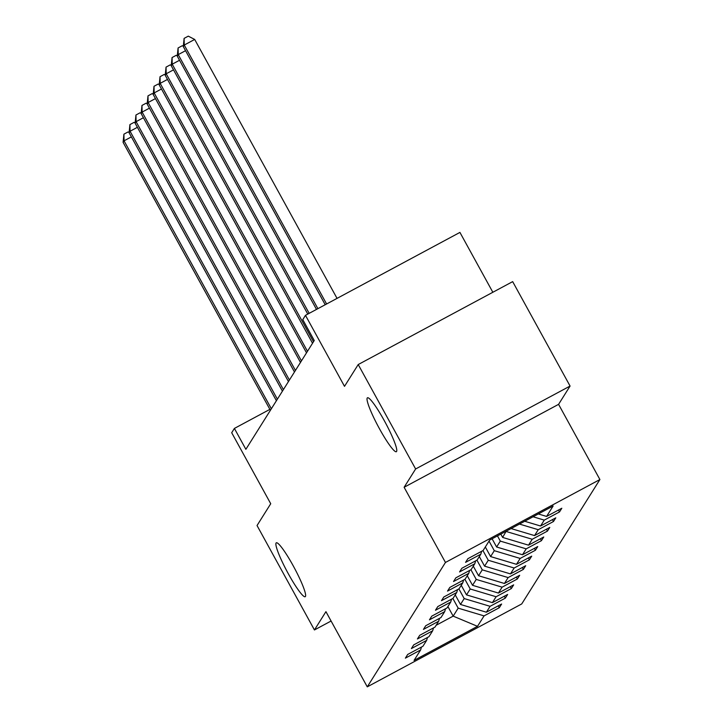 <?xml version="1.0" encoding="UTF-8"?>
<svg xmlns="http://www.w3.org/2000/svg" width="723" height="723" viewBox="0 0 723 723"><rect width="100%" height="100%" fill="white"/><g stroke="black" fill="none" stroke-linecap="round" stroke-linejoin="round"><path stroke-width="1.08" d="M379.43 428.676A30.592 4.049 61.8 0 1 367.429 397.795A30.592 4.049 61.8 0 1 384.374 420.813A30.592 4.049 61.8 0 1 396.376 451.694A30.592 4.049 61.8 0 1 379.43 428.676M288.287 573.691A30.592 4.049 61.8 0 1 276.285 542.81A30.592 4.049 61.8 0 1 293.222 565.829A30.592 4.049 61.8 0 1 305.223 596.71A30.592 4.049 61.8 0 1 288.287 573.691M492.842 292.273L459.927 232.408L305.477 315.327L302.774 319.629L314.252 340.515L245.874 449.308L234.397 428.423L231.694 432.725L270.727 503.732L257.036 525.531L314.442 629.959L331.089 621.021M570.076 386.055L512.67 281.627L358.21 364.546L415.626 468.974L404.121 487.275L445.458 562.458L599.909 479.539L558.581 404.347L570.076 386.055L415.626 468.974M445.458 562.458L367.275 686.85L521.735 603.931L599.909 479.539M477.505 626.326L484.067 615.897L499.304 607.709L501.617 604.03L486.38 612.209L490.086 606.317L505.323 598.138L507.636 594.451L492.399 602.63L496.105 596.737L511.342 588.558L513.655 584.871L498.418 593.05L502.124 587.157L517.361 578.978L519.674 575.291L504.437 583.479L508.142 577.578L523.38 569.399L525.693 565.72L510.456 573.899L514.161 568.007L529.399 559.828L531.712 556.141L516.475 564.32L520.18 558.427L535.418 550.248L537.731 546.561L522.494 554.74L526.199 548.847L541.437 540.668L543.759 536.981L528.522 545.16L532.227 539.268L547.456 531.089L549.778 527.41L534.541 535.589L538.246 529.697L553.484 521.509L555.797 517.831L540.56 526.01L544.265 520.117L559.503 511.938L561.816 508.251L546.579 516.43L553.14 505.992L489.688 540.063L483.127 550.492L467.889 558.68L465.576 562.358L480.813 554.18L477.108 560.072L461.87 568.251L459.557 571.938L474.794 563.759L471.089 569.652L455.851 577.831L453.538 581.518L468.775 573.339L465.07 579.231L449.833 587.41L447.519 591.098L462.747 582.91L459.051 588.811L443.814 596.99L441.491 600.668L456.728 592.489L453.023 598.382L437.795 606.57L435.472 610.248L450.709 602.069L447.004 607.962L431.767 616.141L429.453 619.828L444.69 611.649L440.985 617.541L425.748 625.72L423.434 629.408L438.671 621.229L434.966 627.121L419.729 635.3L417.415 638.978L432.652 630.799L428.947 636.701L413.71 644.88L411.396 648.558L426.633 640.379L422.928 646.272L407.691 654.451L405.377 658.138L420.614 649.959L414.053 660.397L477.505 626.326L453.167 616.132L458.183 608.151L452.86 598.472M481.663 551.288L480.813 554.18M544.265 520.117L533.068 516.764M540.56 526.01L524.699 521.265M475.635 560.858L474.794 563.759M538.246 529.697L519.466 524.076M534.541 535.589L511.089 528.567M506.163 531.215L502.639 537.424L500.804 534.089M469.616 570.438L468.775 573.339M532.227 539.268L506.344 531.522M528.522 545.16L502.639 537.424M497.451 535.888L500.316 541.102L496.611 546.995L492.092 538.771M463.597 580.018L462.747 582.91M526.199 548.847L500.316 541.102M522.494 554.74L496.611 546.995M489.028 541.102L494.297 550.682L490.592 556.574L485.332 546.995M457.578 589.597L456.728 592.489M520.18 558.427L494.297 550.682M516.475 564.32L490.592 556.574M482.964 550.583L488.278 560.262L484.573 566.154L479.304 556.574M451.559 599.177L450.709 602.069M514.161 568.007L488.278 560.262M510.456 573.899L484.573 566.154M476.945 560.162L482.259 569.841L478.554 575.734L473.285 566.154M445.54 608.748L444.69 611.649M508.142 577.578L482.259 569.841M504.437 583.479L478.554 575.734M470.917 569.742L476.24 579.412L472.535 585.314L467.266 575.725M439.521 618.328L438.671 621.229M502.124 587.157L476.24 579.412M498.418 593.05L472.535 585.314M464.898 579.322L470.221 588.992L466.516 594.884L461.247 585.305M433.502 627.907L432.652 630.799M496.105 596.737L470.221 588.992M492.399 602.63L466.516 594.884M458.879 588.893L464.202 598.572L460.497 604.464L455.228 594.884M427.483 637.487L426.633 640.379M490.086 606.317L464.202 598.572M486.38 612.209L460.497 604.464M447.899 606.552L453.167 616.132L436.123 625.278M421.464 647.067L420.614 649.959M484.067 615.897L458.183 608.151M305.477 315.327L344.51 386.344L358.21 364.546M367.275 686.85L325.937 611.658L314.442 629.959M269.878 409.372L234.397 428.423M546.579 516.43L538.31 513.954M499.304 607.709L498.264 605.829M505.323 598.138L504.283 596.249M511.342 588.558L510.302 586.669M517.361 578.978L516.321 577.099M523.38 569.399L522.34 567.519M529.399 559.828L528.359 557.939M535.418 550.248L534.387 548.359M541.437 540.668L540.406 538.78M547.456 531.089L546.425 529.209M553.484 521.509L552.444 519.629M559.503 511.938L558.463 510.049M404.121 487.275L558.581 404.347M131.369 136.891L124.049 140.822L271.36 408.766M123.091 142.359L123.904 134.171L124.049 140.822L123.091 142.359L270.393 410.303M123.904 134.171L128.079 131.929L129.128 132.463M137.388 127.311L130.068 131.243L277.379 399.186M129.11 132.779L129.923 124.591L130.068 131.243L129.11 132.779L276.412 400.723M129.923 124.591L134.098 122.35L135.147 122.883M143.407 117.732L136.096 121.663L283.398 389.616M135.129 123.199L135.951 115.011L136.096 121.663L135.129 123.199L282.431 391.143M135.951 115.011L140.117 112.77L141.166 113.303M149.426 108.161L142.115 112.083L289.417 380.036M141.148 113.619L141.97 105.431L142.115 112.083L141.148 113.619L288.45 381.572M141.97 105.431L146.145 103.19L147.185 103.732M155.445 98.581L148.134 102.512L295.436 370.456M147.167 104.04L147.989 95.861L148.134 102.512L147.167 104.04L294.469 371.993M147.989 95.861L152.164 93.619L153.204 94.153M161.464 89.001L154.153 92.933L301.455 360.876M153.186 94.469L154.008 86.281L154.153 92.933L153.186 94.469L300.488 362.413M154.008 86.281L158.183 84.04L159.223 84.573M167.492 79.422L160.172 83.353L307.474 351.297M159.205 84.889L160.027 76.701L160.172 83.353L159.205 84.889L306.516 352.833M160.027 76.701L164.202 74.46L165.242 74.993M173.511 69.851L166.191 73.773L313.493 341.726M165.224 75.309L166.046 67.122L166.191 73.773L165.224 75.309L312.535 343.253M166.046 67.122L170.221 64.88L171.261 65.422M179.53 60.271L172.21 64.193L309.182 313.339M171.243 65.73L172.065 57.551L172.21 64.193L171.243 65.73L307.781 314.089M172.065 57.551L176.24 55.31L177.289 55.843M185.549 50.691L178.229 54.623L317.894 308.667M177.271 56.159L178.084 47.971L178.229 54.623L177.271 56.159L316.493 309.417M178.084 47.971L182.259 45.73L183.308 46.263M337.045 298.382L194.686 39.44L184.248 45.043L326.606 303.985M183.29 46.579L184.103 38.391L184.248 45.043L183.29 46.579L325.214 304.735M184.103 38.391L188.278 36.15L194.686 39.44"/></g></svg>
